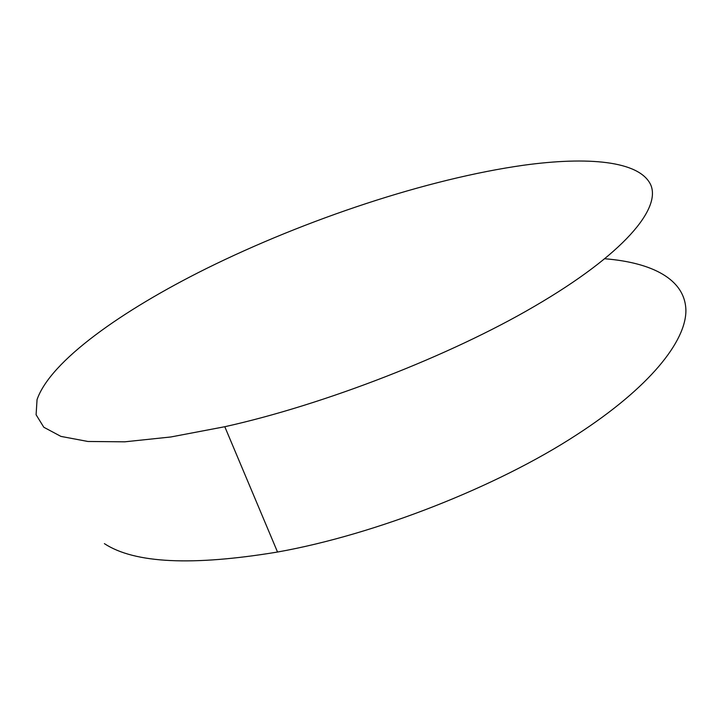 <?xml version="1.0" encoding="UTF-8"?>
<svg xmlns="http://www.w3.org/2000/svg" width="722" height="722" viewBox="0 0 722 722"><rect width="100%" height="100%" fill="white"/><g stroke="black" fill="none" stroke-linecap="round" stroke-linejoin="round"><path stroke-width="1.08" d="M104.401 543.648C134.463 563.368 192.169 566.165 277.528 552.032C375.431 534.596 496.962 486.836 576.616 434.834C649.647 387.57 686.18 341.28 685.9 310.243C685.142 279.197 652.056 262.609 604.955 258.765M206.492 268.494C121.675 310.604 50.35 361.036 37.048 399.636L36.1 414.753L43.807 427.253L60.937 436.404L87.931 441.476L124.78 441.819L170.852 436.972L224.795 426.72C324.277 404.69 450.347 355.576 534.172 306.489C624.079 254.18 661.578 208.288 650.585 184.534C639.114 160.735 587.6 156.448 523.721 165.221C427.623 178.776 306.336 219.145 206.492 268.494M277.528 552.032L224.795 426.72"/></g></svg>

